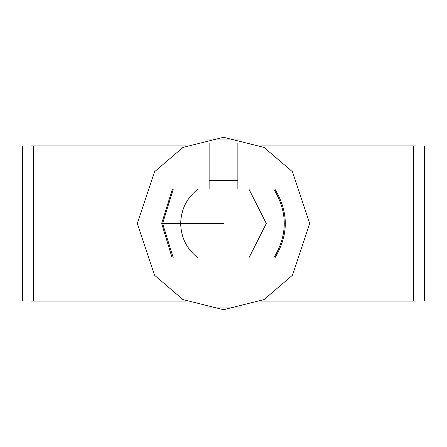 <?xml version="1.0" encoding="UTF-8"?>
<svg xmlns="http://www.w3.org/2000/svg" width="447" height="447" viewBox="0 0 447 447"><rect width="100%" height="100%" fill="white"/><g stroke="black" fill="none" stroke-linecap="round" stroke-linejoin="round"><path stroke-width="0.67" d="M198.116 257.98C186.868 249.236 181.057 237.743 180.683 223.5L162.607 223.5L173.307 257.98L273.693 257.98C287.773 234.993 287.773 212.007 273.693 189.02L274.564 189.02L273.693 189.02C287.773 212.007 287.773 234.993 273.693 257.98L248.884 257.98L266.317 223.5L248.884 189.02L273.693 189.02L248.884 189.02L266.317 223.5L248.884 257.98L173.307 257.98L162.607 223.5L161.881 223.5L162.607 223.5L173.307 189.02L248.884 189.02L172.436 189.02L173.307 189.02L162.607 223.5L180.683 223.5C181.057 209.257 186.868 197.764 198.116 189.02C186.868 197.764 181.057 209.257 180.683 223.5L223.5 223.5L180.683 223.5C181.057 237.743 186.868 249.236 198.116 257.98M172.436 257.98L173.307 257.98L172.162 257.98L161.658 223.5L172.436 189.02M33.346 301.088L185.924 301.088L33.346 301.088L33.346 145.912L33.346 301.088L31.223 301.088L33.346 301.088M185.924 145.912L31.223 145.912L185.924 145.912M261.076 301.088L413.654 301.088L413.654 145.912L261.076 145.912L413.654 145.912L413.654 301.088L415.777 301.088L261.076 301.088M415.777 145.912L413.654 145.912L415.777 145.912M137.29 223.5L154.533 275.223L182.929 299.563L223.5 309.71L264.071 299.563L292.467 275.223L309.71 223.5L292.467 171.777L264.071 147.437L223.5 137.29L182.929 147.437L154.533 171.777L137.29 223.5L154.533 171.777L182.929 147.437L223.5 137.29L264.071 147.437L292.467 171.777L309.71 223.5L292.467 275.223L264.071 299.563L223.5 309.71L182.929 299.563L154.533 275.223L137.29 223.5M206.257 307.966L240.743 307.966M240.743 139.034L206.257 139.034M237.865 143.04L237.865 189.02L237.865 143.04L209.135 143.04L237.865 143.04M209.135 189.02L209.135 143.04L209.135 180.398L237.865 180.398L209.135 180.398L209.135 189.02M424.65 145.912L424.65 301.088M22.35 145.912L22.35 301.088M274.838 257.98C288.773 234.993 288.773 212.007 274.838 189.02"/></g></svg>
